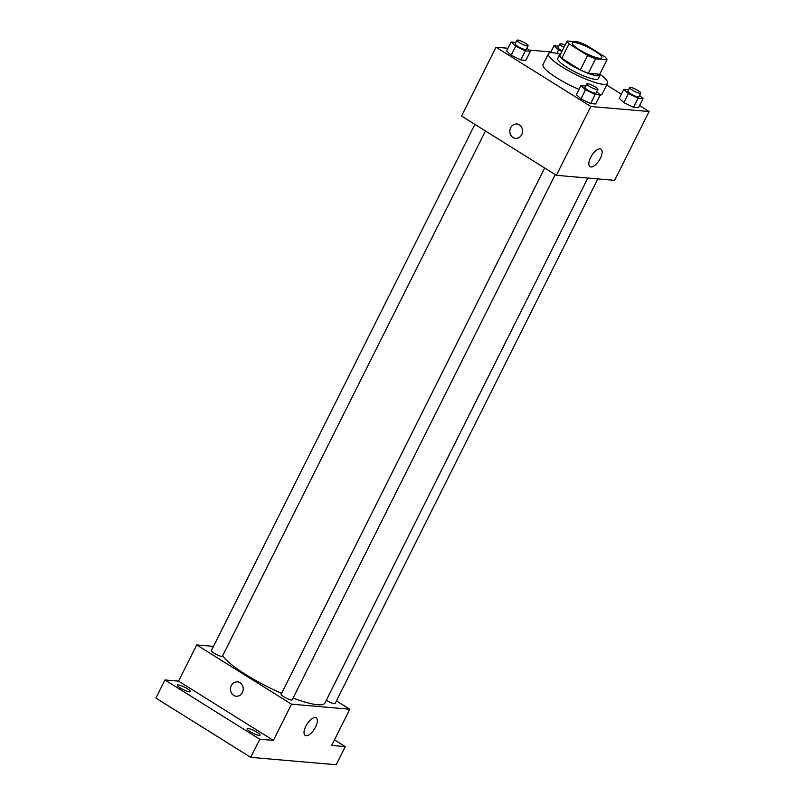 <?xml version="1.0" encoding="UTF-8"?>
<svg xmlns="http://www.w3.org/2000/svg" width="805" height="805" viewBox="0 0 805 805"><rect width="100%" height="100%" fill="white"/><g stroke="black" fill="none" stroke-linecap="round" stroke-linejoin="round"><path stroke-width="1.21" d="M579.298 49.719A16.523 3.2 -153.4 0 1 572.295 42.997A16.523 3.2 -153.4 0 1 588.505 47.525A16.523 3.2 -153.4 0 1 601.838 57.789A16.523 3.2 -153.4 0 1 579.298 49.719M595.589 58.785L606.99 59.771A22.188 4.297 -153.4 0 0 605.088 56.944L586.533 45.352A22.188 4.297 -153.4 0 0 578.543 41.991L567.143 41.005A22.188 4.297 -153.4 0 0 569.055 43.842L587.6 55.434A22.188 4.297 -153.4 0 0 595.589 58.785L588.334 73.275L599.735 74.261L606.99 59.771M569.055 43.842L561.799 58.322A22.188 4.297 -153.4 0 1 559.888 55.495L567.143 41.005M561.799 58.322L580.345 69.924L587.6 55.434M588.334 73.275A22.188 4.297 -153.4 0 1 580.345 69.924M560.612 54.056A22.711 4.397 26.6 0 0 559.505 54.71A22.711 4.397 26.6 0 0 577.839 68.817A22.711 4.397 26.6 0 0 600.117 75.046A22.711 4.397 26.6 0 0 599.987 73.768M600.117 75.046L598.306 78.669A22.711 4.397 -153.4 0 1 567.314 67.58A22.711 4.397 -153.4 0 1 557.694 58.332L559.505 54.71M600.188 74.372A33.035 6.4 -153.4 0 1 607.544 83.297A33.035 6.4 -153.4 0 1 562.464 67.157A33.035 6.4 -153.4 0 1 548.457 53.714A33.035 6.4 -153.4 0 1 560.008 54.247M579.006 89.405A33.035 6.4 -153.4 0 1 557.02 78.025A33.035 6.4 -153.4 0 1 543.013 64.581L548.457 53.714M607.544 83.297L602.1 94.165A33.035 6.4 -153.4 0 1 600.047 95.181M628.625 89.737L623.794 89.325L619.256 98.371L623.845 102.607L633.485 107.266L638.526 107.699L643.064 98.643L639.613 95.473M507.985 48.25L496.011 47.213L590.83 106.481L649.102 111.533L639.593 105.586M621.359 94.185L606.678 85.008M550.872 51.963L529.046 50.071M515.955 42.403L511.125 41.981L506.587 51.037L511.175 55.263L520.805 59.932L525.856 60.365L530.384 51.309L526.943 48.129M585.738 86.024L580.908 85.602L576.37 94.658L580.958 98.884L590.598 103.553L595.64 103.986L600.178 94.93L596.726 91.75M649.102 111.533L614.638 180.36L556.366 175.309L461.547 116.041L496.011 47.213M556.366 175.309L590.83 106.481M590.608 157.488A10.354 4.458 -58 0 1 600.973 149.126A10.354 4.458 -58 0 1 599.262 160.276A10.354 4.458 -58 0 1 589.985 166.685A10.354 4.458 -58 0 1 590.608 157.488M515.592 138.38A7.225 6.37 95 0 1 513.037 137.524A7.225 6.37 95 0 1 510.139 129.132A7.225 6.37 95 0 1 516.84 123.98A7.225 6.37 95 0 1 522.556 131.728A7.225 6.37 95 0 1 515.592 138.38A7.225 6.37 95 0 1 513.037 137.524A7.225 6.37 95 0 1 510.139 129.132A7.225 6.37 95 0 1 516.84 123.98M281.599 693.377A57.809 11.21 -153.4 0 1 246.058 674.721A57.809 11.21 -153.4 0 1 222.663 655.753M587.811 178.036L324.948 702.966A57.809 11.21 -153.4 0 1 293.101 698.076M544.683 168.004L281.156 694.252A6.199 1.197 26.6 0 0 286.157 698.106A6.199 1.197 26.6 0 0 292.235 699.797L555.239 174.605M485.455 130.984L222.452 656.186A6.199 1.197 -153.4 0 1 213.999 653.157A6.199 1.197 -153.4 0 1 211.373 650.631L474.9 124.383M597.833 178.901L335.122 703.52A6.199 1.197 -153.4 0 1 326.669 700.491A6.199 1.197 -153.4 0 1 326.297 700.249M213.506 646.375L196.702 644.916L291.521 704.184L349.793 709.235L336.44 700.893M259.784 739.232L250.717 757.344L155.898 698.076L164.965 679.963L259.784 739.232L273.388 740.409L291.521 704.184M196.702 644.916L178.559 681.141L164.965 679.963M250.717 757.344L336.178 764.75L345.254 746.638L334.447 739.886M349.793 709.235L331.66 745.46L345.254 746.638M305.809 726.211A10.354 4.458 -58 0 1 316.174 717.849A10.354 4.458 -58 0 1 314.463 728.998A10.354 4.458 -58 0 1 305.196 735.418A10.354 4.458 -58 0 1 305.809 726.211M178.559 681.141L273.388 740.409M236.237 696.245A7.225 6.37 95 0 1 233.681 695.379A7.225 6.37 95 0 1 230.783 686.987A7.225 6.37 95 0 1 237.485 681.845A7.225 6.37 95 0 1 243.201 689.593A7.225 6.37 95 0 1 236.237 696.245A7.225 6.37 95 0 1 233.681 695.379A7.225 6.37 95 0 1 230.783 686.987A7.225 6.37 95 0 1 237.485 681.845M189.326 691.787A7.225 1.399 -153.4 0 1 181.729 688.828A7.225 1.399 -153.4 0 1 177.331 685.095A7.225 1.399 -153.4 0 1 184.426 687.078A7.225 1.399 -153.4 0 1 190.262 691.565A7.225 1.399 -153.4 0 1 189.326 691.787M259.109 735.408A7.225 1.399 -153.4 0 1 251.512 732.449A7.225 1.399 -153.4 0 1 247.125 728.716A7.225 1.399 -153.4 0 1 254.209 730.699A7.225 1.399 -153.4 0 1 260.045 735.186A7.225 1.399 -153.4 0 1 259.109 735.408M580.908 85.602L585.497 89.828L595.126 94.497L600.178 94.93M597.894 89.415L596.082 93.038A6.199 1.197 -153.4 0 1 587.63 90.009A6.199 1.197 -153.4 0 1 585.004 87.493L586.815 83.871A6.199 1.197 -153.4 0 1 592.893 85.572A6.199 1.197 -153.4 0 1 597.894 89.415A6.199 1.197 -153.4 0 1 589.441 86.387A6.199 1.197 -153.4 0 1 586.815 83.871M576.37 94.658L580.958 98.884L585.497 89.828M580.958 98.884L590.598 103.553L595.126 94.497M590.598 103.553L595.64 103.986M623.794 89.325L628.383 93.551L638.023 98.21L643.064 98.643M640.78 93.139L638.969 96.761A6.199 1.197 -153.4 0 1 630.516 93.732A6.199 1.197 -153.4 0 1 627.89 91.207L629.701 87.584A6.199 1.197 -153.4 0 1 635.779 89.285A6.199 1.197 -153.4 0 1 640.78 93.139A6.199 1.197 -153.4 0 1 632.327 90.11A6.199 1.197 -153.4 0 1 629.701 87.584M619.256 98.371L623.845 102.607L628.383 93.551M623.845 102.607L633.485 107.266L638.023 98.21M633.485 107.266L638.526 107.699M511.125 41.981L515.703 46.207L525.343 50.876L530.384 51.309M528.11 45.794L526.289 49.417A6.199 1.197 -153.4 0 1 517.836 46.398A6.199 1.197 -153.4 0 1 515.22 43.873L517.031 40.25A6.199 1.197 -153.4 0 1 523.109 41.951A6.199 1.197 -153.4 0 1 528.11 45.794A6.199 1.197 -153.4 0 1 519.658 42.776A6.199 1.197 -153.4 0 1 517.031 40.25M506.587 51.037L511.175 55.263L515.703 46.207M511.175 55.263L520.805 59.932L525.343 50.876M520.805 59.932L525.856 60.365M558.841 46.116L554.011 45.704L558.6 49.93L561.88 51.52M562.172 50.946A6.199 1.197 -153.4 0 1 560.733 50.111A6.199 1.197 -153.4 0 1 558.106 47.586L559.918 43.963A6.199 1.197 -153.4 0 1 565.04 45.211M550.509 52.697L554.011 45.704M556.849 53.402L558.6 49.93M563.983 47.324A6.199 1.197 -153.4 0 1 562.544 46.489A6.199 1.197 -153.4 0 1 559.918 43.963"/></g></svg>
